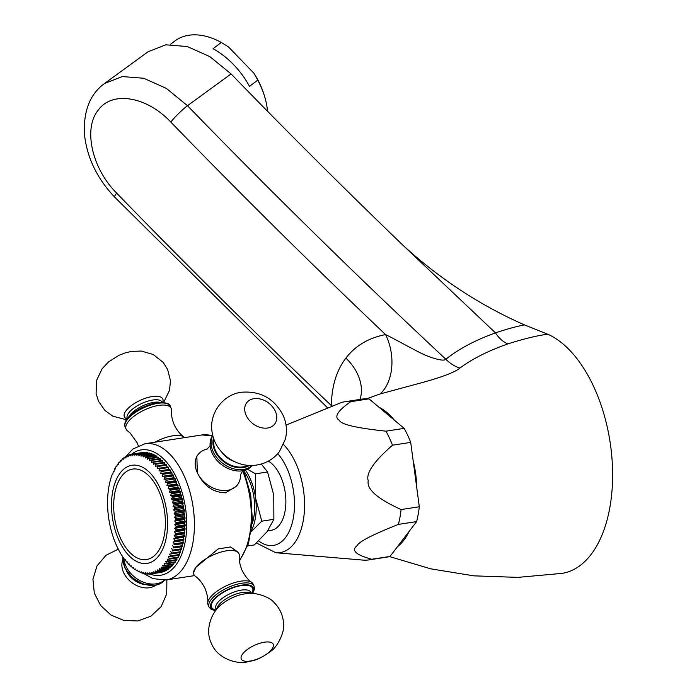 <?xml version="1.0" encoding="UTF-8"?>
<svg xmlns="http://www.w3.org/2000/svg" width="697" height="697" viewBox="0 0 697 697"><rect width="100%" height="100%" fill="white"/><g stroke="black" fill="none" stroke-linecap="round" stroke-linejoin="round"><path stroke-width="1.05" d="M524.44 324.889C479.858 305.242 439.284 278.617 402.718 245.03A5403.414 3987.929 37.3 0 1 231.073 73.926L187.493 105.7A5475.118 4040.849 37.3 0 0 445.88 359.269C458.504 349.058 475.04 340.258 495.489 332.878C506.71 329.106 516.364 326.449 524.44 324.889L547.746 334.22A122.724 67.513 -98.8 0 1 608.455 432.759A122.724 67.513 -98.8 0 1 591.065 554.472A122.724 67.513 81.2 0 1 562.017 573.378L517.906 577.377L473.838 575.844L430.72 568.83L389.562 556.581M331.789 406.299L331.389 405.602C331.641 386.295 336.477 370.473 345.895 358.119C355.322 345.773 368.539 337.923 385.563 334.577A5491.663 4053.055 -142.7 0 1 170.835 122.088C146.684 96.308 111.973 90.593 98.199 110.178C83.117 128.405 91.777 168.334 116.66 193.104A5491.663 4053.055 37.3 0 0 331.389 405.602A44.129 26.242 -179.9 0 1 332.443 406.029M231.073 73.926L209.867 56.631L187.24 46.525L165.825 44.817L148.086 51.735L104.533 83.501C89.913 94.13 83.231 111.215 84.503 134.756C87.108 157.818 97.162 178.606 114.665 197.112L327.695 407.98M546.004 333.497L547.746 334.22C537.544 335.492 524.283 338.707 507.947 343.874A27.575 16.728 70.7 0 1 495.489 332.878L402.718 245.03M394.293 420.091A74.457 40.966 -98.8 0 0 378.846 407.135L368.983 398.858A79.981 43.998 81.2 0 0 362.701 399.006L344.492 401.812A79.981 43.998 81.2 0 1 350.774 401.664C337.514 410.864 333.724 417.094 339.404 420.352C340.859 424.412 356.376 428.019 385.955 431.173L404.164 428.367L378.846 407.135M416.893 488.71A74.457 40.966 -98.8 0 0 413.112 460.447L419.298 506.763L401.089 509.568C377.391 498.712 366.439 489.12 368.243 480.791C365.698 473.411 373.784 461.553 392.498 445.2L410.707 442.395L413.112 460.447M397.482 546.675A74.457 40.966 81.2 0 0 403.851 540.175A74.457 40.966 -98.8 0 0 409.156 531.367L390.024 556.45L371.815 559.255C355.879 554.917 350.974 550.395 357.091 545.681C358.711 541.796 372.477 534.704 398.405 524.397L416.614 521.591L409.156 531.367M459.924 368.033C455.272 372.076 442.569 376.955 421.824 382.679L380.187 393.927A44.129 30.485 -100.4 0 0 385.563 334.577C399.677 341.469 420.866 353.963 428.655 356.472C438.352 360.044 444.094 360.976 445.88 359.269A27.575 18.288 -128.3 0 0 459.924 368.033C472.226 358.894 488.231 350.835 507.947 343.874M380.187 393.927L366.744 398.728M350.774 401.664L368.983 398.858M404.164 428.367A79.981 43.998 81.2 0 1 410.707 442.395M416.614 521.591A79.981 43.998 -98.8 0 0 419.298 506.763M256.479 542.998L275.82 552.738L363.024 560.092A79.981 43.998 -98.8 0 0 368.861 559.9L387.07 557.095A79.981 43.998 -98.8 0 0 390.024 556.45M286.023 425.109L341.539 402.457A79.981 43.998 81.2 0 1 344.492 401.812M385.955 431.173A79.981 43.998 81.2 0 1 389.405 437.951A79.981 43.998 -98.8 0 1 392.498 445.2M268.31 461.153A35.852 19.725 81.2 0 1 280.299 475.659A35.852 19.725 81.2 0 1 271.089 530.321L267.761 530.835M368.861 559.9A79.981 43.998 -98.8 0 0 371.815 559.255M398.405 524.397A79.981 43.998 -98.8 0 0 401.089 509.568M247.688 545.951L254.335 544.932L267.16 531.645L273.877 519.309L273.773 495.175L267.561 471.982L255.45 473.847L247.452 469.22M273.877 519.309L261.767 521.173L255.564 497.98L255.45 473.847M251.277 531.584L261.767 521.173M267.561 471.982L261.314 464.019M251.443 530.469A41.367 22.757 -98.8 0 0 255.564 497.98A41.367 22.757 -98.8 0 0 245.396 470.074M244.142 471.477A38.614 21.241 81.2 0 1 248.655 479.231A38.614 21.241 -98.8 0 1 252.192 523.682M225.584 492.805L236.318 486.306L237.555 484.676A24.822 18.322 -142.7 0 1 227.475 490.331A24.822 18.322 37.3 0 1 197.338 472.775C203.855 485.957 213.273 492.631 225.584 492.805M238.923 553.636A24.822 9.697 -25 0 0 226.586 550.813A24.822 9.697 155 0 0 195.944 567.288A24.822 9.697 155 0 0 193.932 574.616L193.304 573.274L195.944 567.288L218.126 548.966L230.472 546.953L238.296 552.294L238.923 553.636A24.822 9.697 -25 0 1 239.289 555.692C239.28 556.293 238.409 561.538 242.181 570.608C246.712 579.329 251.286 582.03 251.739 582.413A24.822 9.697 -25 0 1 253.089 584.008L254.048 586.081A24.822 9.697 155 0 0 241.711 583.25A24.822 9.697 155 0 0 217.804 593.417A24.822 9.697 155 0 0 209.065 607.061L211.139 609.352L215.565 610.755M197.338 472.775L196.842 456.195L198.087 454.566A24.822 18.322 37.3 0 0 197.338 472.775M173.954 563.908A60.674 33.378 81.2 0 1 173.492 564.465L164.387 565.868A60.674 33.378 -98.8 0 0 164.849 565.311L173.954 563.908L173.971 562.618M175.496 561.834A60.674 33.378 81.2 0 1 175.069 562.444L165.964 563.847A60.674 33.378 -98.8 0 0 166.391 563.237L175.496 561.834L175.47 560.397M176.951 559.569A60.674 33.378 81.2 0 1 176.541 560.231L167.437 561.634A60.674 33.378 -98.8 0 0 167.846 560.972L176.951 559.569L176.855 557.992M178.293 557.112A60.674 33.378 81.2 0 1 177.918 557.827L168.813 559.238A60.674 33.378 -98.8 0 0 169.188 558.515L178.293 557.112L178.136 555.413M179.53 554.49A60.674 33.378 81.2 0 1 179.19 555.248L170.085 556.65A60.674 33.378 -98.8 0 0 170.425 555.892L179.53 554.49L179.303 552.669M180.662 551.693A60.674 33.378 81.2 0 1 180.349 552.503L171.244 553.906A60.674 33.378 -98.8 0 0 171.558 553.096L180.662 551.693L180.349 549.785L181.394 549.593A60.674 33.378 81.2 0 0 181.664 548.739L181.29 546.857L182.318 546.544A60.674 33.378 81.2 0 0 182.553 545.655L182.117 543.791L183.111 543.355A60.674 33.378 81.2 0 0 183.32 542.432L182.814 540.593L183.781 540.053A60.674 33.378 81.2 0 0 183.947 539.086L183.389 537.291L184.322 536.638A60.674 33.378 81.2 0 0 184.452 535.644L183.834 533.893L184.731 533.127A60.674 33.378 81.2 0 0 184.827 532.107L184.156 530.408L185.01 529.528A60.674 33.378 81.2 0 0 185.062 528.5L184.339 526.854L185.149 525.869A60.674 33.378 81.2 0 0 185.167 524.824L184.391 523.247L185.158 522.158A60.674 33.378 81.2 0 0 185.132 521.095L184.313 519.596L185.027 518.411A60.674 33.378 81.2 0 0 184.966 517.34L184.104 515.911L184.766 514.639A60.674 33.378 81.2 0 0 184.661 513.567L183.764 512.217L184.365 510.857A60.674 33.378 81.2 0 0 184.226 509.786L183.285 508.531L183.834 507.085A60.674 33.378 81.2 0 0 183.66 506.013L182.692 504.855L183.18 503.33A60.674 33.378 81.2 0 0 182.971 502.276L181.969 501.204L182.387 499.618A60.674 33.378 81.2 0 0 182.144 498.573L181.115 497.606L181.481 495.95A60.674 33.378 81.2 0 0 181.203 494.922L180.148 494.06L180.453 492.352A60.674 33.378 81.2 0 0 180.131 491.341L179.068 490.592L179.303 488.832A60.674 33.378 81.2 0 0 178.955 487.848L177.874 487.212L178.04 485.408A60.674 33.378 81.2 0 0 177.665 484.45L176.576 483.936L176.672 482.089A60.674 33.378 81.2 0 0 176.263 481.165L175.182 480.764L175.208 478.891A60.674 33.378 81.2 0 0 174.773 478.011L173.684 477.724L173.64 475.824A60.674 33.378 81.2 0 0 173.178 474.979L172.098 474.814L171.985 472.906A60.674 33.378 81.2 0 0 171.497 472.104L170.425 472.061L170.251 470.144A60.674 33.378 81.2 0 0 169.737 469.386L168.683 469.464L168.439 467.548A60.674 33.378 81.2 0 0 167.907 466.842L157.2 468.523L157.444 466.537L166.548 465.134L166.862 467.007M164.954 464.638L164.605 462.904A60.674 33.378 81.2 0 0 164.048 462.303L154.943 463.705A60.674 33.378 81.2 0 1 155.501 464.307L155.318 466.276L166.008 464.472A60.674 33.378 81.2 0 1 166.548 465.134M162.985 462.459L162.61 460.865A60.674 33.378 81.2 0 0 162.035 460.325L151.397 462.355L151.458 460.438L160.563 459.035L160.963 460.49M158.89 458.722L158.48 457.415A60.674 33.378 81.2 0 0 157.879 456.997L148.775 458.399A60.674 33.378 81.2 0 1 149.376 458.818L149.376 460.7L150.874 459.95L159.979 458.548A60.674 33.378 81.2 0 1 160.563 459.035M156.773 457.162L156.372 456.012A60.674 33.378 81.2 0 0 155.762 455.655L146.658 457.058L145.246 458.025L145.133 456.239L154.237 454.836L154.629 455.829M152.46 454.723L152.085 453.886A60.674 33.378 81.2 0 0 151.476 453.651L142.371 455.054A60.674 33.378 81.2 0 1 142.981 455.289L143.146 457.014L144.523 455.943L153.628 454.54A60.674 33.378 81.2 0 1 154.237 454.836M150.264 453.843L149.933 453.163A60.674 33.378 81.2 0 0 149.324 452.998L140.219 454.4L138.947 455.672L138.686 454.078L147.79 452.675L148.069 453.198M145.865 452.789L145.647 452.431A60.674 33.378 81.2 0 0 145.046 452.405L135.941 453.808A60.674 33.378 81.2 0 1 136.542 453.834L136.847 455.35L138.076 453.982L147.18 452.58A60.674 33.378 81.2 0 1 147.79 452.675M143.669 452.614L143.538 452.423A60.674 33.378 81.2 0 0 142.937 452.458L133.833 453.86L132.726 455.394L132.343 454.052L141.482 452.684M160.963 572.394A60.674 33.378 81.2 0 1 160.38 572.498L151.275 573.901A60.674 33.378 -98.8 0 0 151.859 573.797L161.007 572.254M163.002 571.862A60.674 33.378 81.2 0 1 162.427 572.037L153.323 573.439A60.674 33.378 -98.8 0 0 153.898 573.265L163.089 571.549M164.989 571.104A60.674 33.378 81.2 0 1 164.431 571.34L155.326 572.742A60.674 33.378 -98.8 0 0 155.884 572.507L164.989 571.104L165.093 570.608M166.923 570.102A60.674 33.378 81.2 0 1 166.383 570.416L157.278 571.819A60.674 33.378 -98.8 0 0 157.818 571.505L166.923 570.102L167.036 569.44M168.796 568.883A60.674 33.378 81.2 0 1 168.265 569.257L159.16 570.66A60.674 33.378 -98.8 0 0 159.691 570.285L168.796 568.883L168.901 568.055M170.591 567.436A60.674 33.378 81.2 0 1 170.085 567.872L160.981 569.275A60.674 33.378 -98.8 0 0 161.486 568.839L170.591 567.436L170.687 566.452M172.316 565.781A60.674 33.378 81.2 0 1 171.837 566.269L162.732 567.68A60.674 33.378 -98.8 0 0 163.211 567.184L172.316 565.781L172.377 564.631M163.211 567.184L162.75 565.433L164.387 565.868M161.486 568.839L161.094 567.123L162.732 567.68M159.691 570.285L159.36 568.613L160.981 569.275M157.818 571.505L157.557 569.885L159.16 570.66M155.884 572.507L155.684 570.939L157.278 571.819M153.898 573.265L153.767 571.767L155.326 572.742M151.859 573.797L151.789 572.368L153.323 573.439M132.343 454.052A60.674 33.378 81.2 0 0 131.759 454.156L130.705 455.76L130.295 454.514A60.674 33.378 81.2 0 0 129.72 454.688L128.736 456.361L128.292 455.211A60.674 33.378 81.2 0 0 127.734 455.446L126.81 457.188L126.34 456.134A60.674 33.378 81.2 0 0 125.8 456.448L124.937 458.243L124.458 457.293A60.674 33.378 81.2 0 0 123.927 457.668L123.134 459.515L122.637 458.678A60.674 33.378 81.2 0 0 122.132 459.114L121.409 460.996L120.886 460.273A60.674 33.378 81.2 0 0 120.407 460.769L119.753 462.695L119.231 462.085A60.674 33.378 81.2 0 0 118.769 462.642L118.185 464.594L117.654 464.106A60.674 33.378 81.2 0 0 117.227 464.716L116.704 466.694L116.172 466.319A60.674 33.378 81.2 0 0 115.772 466.981L115.319 468.976L114.796 468.715A60.674 33.378 81.2 0 0 114.43 469.438L114.047 471.433L113.533 471.303A60.674 33.378 81.2 0 0 113.184 472.061L112.87 474.065L112.374 474.047A60.674 33.378 81.2 0 0 112.06 474.857L111.328 476.957A60.674 33.378 81.2 0 0 111.058 477.811L110.405 480.006A60.674 33.378 81.2 0 0 110.17 480.895L109.612 483.195A60.674 33.378 81.2 0 0 109.403 484.119L108.941 486.497A60.674 33.378 81.2 0 0 108.767 487.464L108.401 489.913A60.674 33.378 81.2 0 0 108.27 490.906L107.991 493.424A60.674 33.378 81.2 0 0 107.896 494.443L107.713 497.022A60.674 33.378 81.2 0 0 107.66 498.05L107.573 500.673A60.674 33.378 81.2 0 0 107.556 501.727L107.565 504.384A60.674 33.378 81.2 0 0 107.591 505.456L107.695 508.139A60.674 33.378 81.2 0 0 107.756 509.211L107.957 511.912A60.674 33.378 81.2 0 0 108.061 512.983L108.357 515.693A60.674 33.378 81.2 0 0 108.488 516.765L108.88 519.465A60.674 33.378 81.2 0 0 109.054 520.537L109.542 523.22A60.674 33.378 81.2 0 0 109.751 524.275L110.326 526.932A60.674 33.378 81.2 0 0 110.579 527.977L111.241 530.6A60.674 33.378 81.2 0 0 111.52 531.628L112.269 534.198A60.674 33.378 81.2 0 0 112.583 535.209L113.419 537.718A60.674 33.378 81.2 0 0 113.768 538.703L114.683 541.142A60.674 33.378 81.2 0 0 115.057 542.092L116.05 544.462A60.674 33.378 81.2 0 0 116.451 545.385L117.514 547.659A60.674 33.378 -98.8 0 0 117.95 548.539L119.082 550.717A60.674 33.378 -98.8 0 0 119.544 551.571L120.738 553.645A60.674 33.378 -98.8 0 0 121.217 554.446L122.472 556.406A60.674 33.378 -98.8 0 0 122.977 557.164L124.284 559.003A60.674 33.378 -98.8 0 0 124.815 559.708L125.303 559.604L126.166 561.416A60.674 33.378 -98.8 0 0 126.715 562.07L127.176 561.852L128.117 563.646A60.674 33.378 -98.8 0 0 128.675 564.248L129.111 563.908L130.112 565.685A60.674 33.378 -98.8 0 0 130.688 566.225L131.097 565.772L132.16 567.515A60.674 33.378 -98.8 0 0 132.744 568.003L133.118 567.428L134.242 569.135A60.674 33.378 -98.8 0 0 134.843 569.554L135.174 568.874L136.351 570.538A60.674 33.378 -98.8 0 0 136.96 570.895L137.257 570.102L138.485 571.714A60.674 33.378 -98.8 0 0 139.095 572.01L139.348 571.113L140.637 572.664A60.674 33.378 -98.8 0 0 141.247 572.899L141.456 571.897L142.789 573.387A60.674 33.378 -98.8 0 0 143.399 573.553L143.556 572.455L144.932 573.875A60.674 33.378 -98.8 0 0 145.542 573.971L145.647 572.777L147.076 574.119A60.674 33.378 -98.8 0 0 147.677 574.145L147.72 572.873L149.184 574.128A60.674 33.378 -98.8 0 0 149.785 574.093L149.768 572.734L151.275 573.901M149.785 574.093L151.223 573.866M147.677 574.145L148.966 573.945M145.542 573.971L146.71 573.788M143.399 573.553L144.453 573.387M141.247 572.899L142.205 572.751M139.095 572.01L139.966 571.88M136.96 570.895L137.753 570.773M134.843 569.554L135.566 569.449M132.744 568.003L133.415 567.898M130.688 566.225L131.306 566.13M128.675 564.248L129.25 564.161M126.715 562.07L127.246 561.991M124.815 559.708L125.312 559.63M112.374 474.047L112.888 473.969M113.533 471.303L114.081 471.216M114.796 468.715L115.397 468.628M116.172 466.319L116.817 466.215M117.654 464.106L118.351 463.993M119.231 462.085L119.989 461.972M120.886 460.273L121.722 460.151M122.637 458.678L123.543 458.539M124.458 457.293L125.451 457.145M126.34 456.134L127.446 455.969M128.292 455.211L129.52 455.019M130.295 454.514L131.655 454.305M133.833 453.86A60.674 33.378 81.2 0 1 134.434 453.825L143.538 452.423M135.941 453.808L134.774 455.254L134.434 453.825M136.542 453.834L145.647 452.431M138.076 453.982A60.674 33.378 81.2 0 1 138.686 454.078M140.219 454.4A60.674 33.378 81.2 0 1 140.829 454.566L149.933 453.163M142.371 455.054L141.047 456.23L140.829 454.566M142.981 455.289L152.085 453.886M144.523 455.943A60.674 33.378 81.2 0 1 145.133 456.239M146.658 457.058A60.674 33.378 81.2 0 1 147.267 457.415L156.372 456.012M148.775 458.399L147.32 459.253L147.267 457.415M149.376 458.818L158.48 457.415M150.874 459.95A60.674 33.378 81.2 0 1 151.458 460.438M152.931 461.728A60.674 33.378 81.2 0 1 153.506 462.268L162.61 460.865M154.943 463.705L153.384 464.219L153.506 462.268M155.501 464.307L164.605 462.904M156.903 465.884A60.674 33.378 81.2 0 1 157.444 466.537M158.803 468.245A60.674 33.378 81.2 0 1 159.334 468.95L168.439 467.548M168.683 469.464L159.012 470.954L159.334 468.95M159.012 470.954L169.737 469.386M160.632 470.789A60.674 33.378 81.2 0 1 161.146 471.547L170.251 470.144M170.425 472.061L160.763 473.551L161.146 471.547M160.763 473.551L171.497 472.104M162.392 473.507A60.674 33.378 81.2 0 1 162.88 474.308L171.985 472.906M172.098 474.814L162.427 476.304L162.88 474.308M162.427 476.304L173.178 474.979M164.074 476.382A60.674 33.378 81.2 0 1 164.536 477.236L173.64 475.824M173.684 477.724L164.022 479.205L164.536 477.236M164.022 479.205L174.773 478.011M165.668 479.414A60.674 33.378 81.2 0 1 166.104 480.294L175.208 478.891M175.182 480.764L165.511 482.254L166.104 480.294M176.576 483.936L166.914 485.417L167.568 483.491A60.674 33.378 -98.8 0 0 167.158 482.568L176.263 481.165M167.158 482.568L165.511 482.254M167.568 483.491L176.672 482.089M177.874 487.212L168.212 488.702L168.935 486.811A60.674 33.378 -98.8 0 0 168.561 485.861L177.665 484.45M168.561 485.861L166.914 485.417M168.935 486.811L178.04 485.408M179.068 490.592L169.406 492.082L170.199 490.235A60.674 33.378 -98.8 0 0 169.85 489.25L178.955 487.848M169.85 489.25L168.212 488.702M170.199 490.235L179.303 488.832M180.148 494.06L170.486 495.55L171.349 493.755A60.674 33.378 -98.8 0 0 171.026 492.744L180.131 491.341M171.026 492.744L169.406 492.082M171.349 493.755L180.453 492.352M181.115 497.606L171.453 499.096L172.377 497.353A60.674 33.378 -98.8 0 0 172.098 496.325L181.203 494.922M172.098 496.325L170.486 495.55M172.377 497.353L181.481 495.95M181.969 501.204L172.298 502.694L173.283 501.021A60.674 33.378 -98.8 0 0 173.039 499.976L182.144 498.573M173.039 499.976L171.453 499.096M173.283 501.021L182.387 499.618M182.692 504.855L173.022 506.344L174.076 504.733A60.674 33.378 -98.8 0 0 173.867 503.678L182.971 502.276M173.867 503.678L172.298 502.694M174.076 504.733L183.18 503.33M183.285 508.531L173.623 510.021L174.729 508.488A60.674 33.378 -98.8 0 0 174.555 507.416L183.66 506.013M174.555 507.416L173.022 506.344M174.729 508.488L183.834 507.085M183.764 512.217L174.093 513.706L175.261 512.26A60.674 33.378 -98.8 0 0 175.121 511.189L184.226 509.786M175.121 511.189L173.623 510.021M175.261 512.26L184.365 510.857M184.104 515.911L174.442 517.401L175.661 516.041A60.674 33.378 -98.8 0 0 175.557 514.97L184.661 513.567M175.557 514.97L174.093 513.706M175.661 516.041L184.766 514.639M184.313 519.596L174.651 521.086L175.923 519.814A60.674 33.378 -98.8 0 0 175.862 518.742L184.966 517.34M175.862 518.742L174.442 517.401M175.923 519.814L185.027 518.411M184.391 523.247L174.729 524.736L176.053 523.569A60.674 33.378 -98.8 0 0 176.027 522.497L185.132 521.095M176.027 522.497L174.651 521.086M176.053 523.569L185.158 522.158M184.339 526.854L174.677 528.343L176.045 527.281A60.674 33.378 -98.8 0 0 176.062 526.226L185.167 524.824M176.062 526.226L174.729 524.736M176.045 527.281L185.149 525.869M184.156 530.408L174.485 531.898L175.905 530.94A60.674 33.378 -98.8 0 0 175.958 529.903L185.062 528.5M175.958 529.903L174.677 528.343M175.905 530.94L185.01 529.528M183.834 533.893L174.172 535.383L175.627 534.529A60.674 33.378 -98.8 0 0 175.722 533.51L184.827 532.107M175.722 533.51L174.485 531.898M175.627 534.529L184.731 533.127M183.389 537.291L173.727 538.781L175.217 538.04A60.674 33.378 -98.8 0 0 175.348 537.047L184.452 535.644M175.348 537.047L174.172 535.383M175.217 538.04L184.322 536.638M182.814 540.593L173.152 542.083L174.677 541.456A60.674 33.378 -98.8 0 0 174.842 540.489L183.947 539.086M174.842 540.489L173.727 538.781M174.677 541.456L183.781 540.053M182.117 543.791L174.006 544.758A60.674 33.378 -98.8 0 0 174.215 543.834L183.32 542.432M174.215 543.834L173.152 542.083M174.006 544.758L183.111 543.355M181.29 546.857L173.213 547.947A60.674 33.378 -98.8 0 0 173.448 547.058L182.553 545.655M173.448 547.058L172.455 545.281M173.213 547.947L182.318 546.544M180.349 549.785L172.29 550.996A60.674 33.378 -98.8 0 0 172.56 550.142L181.664 548.739M172.56 550.142L171.628 548.347M172.29 550.996L181.394 549.593M171.558 553.096L170.687 551.275M170.425 555.892L169.624 554.063L171.244 553.906M169.188 558.515L168.456 556.694L170.085 556.65M167.846 560.972L167.175 559.151L168.813 559.238M166.391 563.237L165.79 561.433L167.437 561.634M164.849 565.311L164.318 563.524L165.964 563.847M157.339 552.521A45.784 25.188 81.2 0 1 120.799 538.886A45.784 25.188 81.2 0 1 121.722 476.138A45.784 25.188 81.2 0 1 158.271 489.764A45.784 25.188 81.2 0 1 157.339 552.521M164.326 580.209A24.822 18.322 37.3 0 1 156.154 583.833A24.822 18.322 -142.7 0 1 123.874 558.097M206.817 449.173A24.822 18.322 37.3 0 0 198.087 454.566M240.456 474.823A24.822 18.322 -142.7 0 1 237.555 484.676M252.227 465.43A24.822 18.322 -142.7 0 1 243.427 470.606A24.822 18.322 -142.7 0 1 242.373 470.797A24.822 18.322 37.3 0 1 210.102 445.183A24.822 18.322 37.3 0 1 212.768 435.329M184.627 437.62A24.822 9.697 155 0 0 183.938 437.002A24.822 9.697 155 0 0 172.943 435.773A24.822 9.697 -25 0 0 154.969 442.186M138.294 445.74L137.03 442.612L130.069 432.968L127.473 430.807A24.822 9.697 -25 0 1 126.131 429.213A24.822 9.697 -25 0 1 134.87 415.569A24.822 9.697 -25 0 1 158.785 405.401A24.822 9.697 155 0 1 171.122 408.233A24.822 9.697 155 0 1 171.479 410.289C171.479 410.89 170.608 416.126 174.372 425.196C178.902 433.917 183.477 436.618 183.938 437.002M193.932 574.616A24.822 9.697 155 0 0 195.282 576.219C195.735 576.602 200.309 579.303 204.84 588.015C208.603 597.094 207.732 602.33 207.732 602.931A24.822 9.697 155 0 0 208.098 604.987L209.065 607.061M251.739 582.413A24.822 9.697 -25 0 0 240.744 581.185A24.822 9.697 155 0 0 207.732 602.931M170.835 122.088A16.545 2.23 -44.1 0 1 187.493 105.7L166.322 88.371L143.695 78.256L122.271 76.565L104.533 83.492M267.517 111.232A66.189 43.745 -127.1 0 0 264.337 95.585A66.189 43.745 -127.1 0 0 257.751 80.129L253.917 73.22A63.427 41.925 52.9 0 1 263.919 94.261L264.337 95.585M227.614 46.324A63.427 41.925 52.9 0 1 227.675 46.368A63.427 41.925 52.9 0 1 228.433 46.873L221.306 42.456L213.055 48.703A66.189 43.745 52.9 0 1 249.5 86.376L257.751 80.129M221.306 42.456A66.189 43.745 -127.1 0 0 174.764 41.062L170.295 44.442M253.917 73.22L228.433 46.873M359.992 399.425A44.129 32.567 37.3 0 0 345.895 358.119M116.66 193.104A16.545 2.23 135.9 0 0 114.665 197.112M275.82 552.738A59.245 32.593 -98.8 0 0 302.716 523.421A59.245 32.593 -98.8 0 0 295.362 462.259A59.245 32.593 -98.8 0 0 283.548 444.547M258.674 540.95A51.134 28.133 -98.8 0 0 290.579 528.169A51.134 28.133 -98.8 0 0 286.554 467.46A51.134 28.133 -98.8 0 0 277.746 453.66M239.367 560.379A68.942 37.926 -98.8 0 0 242.774 471.172M143.643 573.509L152.965 578.641L165.964 580.009A68.942 37.926 -98.8 0 0 183.677 474.884A68.942 37.926 -98.8 0 0 144.959 443.728L201.869 434.963A68.942 37.926 -98.8 0 1 212.358 435.93M150.012 574.058A63.427 34.894 -98.8 0 0 183.642 548.434A63.427 34.894 -98.8 0 0 176.872 478.543A63.427 34.894 -98.8 0 0 131.376 454.348M119.222 540.959A49.644 27.305 -98.8 0 0 158.846 555.744A49.644 27.305 -98.8 0 0 159.848 487.7A49.644 27.305 81.2 0 0 120.224 472.914A49.644 27.305 81.2 0 0 119.222 540.959M164.675 580.174A24.822 18.322 -142.7 0 1 155.135 585.166A24.822 18.322 -142.7 0 1 122.89 557.034M144.209 584.495A19.307 14.245 -142.7 0 1 126.488 570.982M155.675 585.227A21.163 15.622 -142.7 0 1 149.419 587.737A21.163 15.622 -142.7 0 1 128.509 579.651A21.163 15.622 -142.7 0 1 122.759 560.118M212.82 435.547A24.822 18.322 37.3 0 0 218.1 459.157A24.822 18.322 37.3 0 0 243.392 469.464A24.822 18.322 37.3 0 0 252.009 465.439M213.526 438.021A23.445 17.303 37.3 0 0 220.757 459.123A23.445 17.303 37.3 0 0 243.419 467.574A23.445 17.303 37.3 0 0 249.439 465.404M214.005 439.38A22.618 16.693 37.3 0 0 221.724 459.201A22.618 16.693 37.3 0 0 243.096 466.885A22.618 16.693 37.3 0 0 247.993 465.308M221.707 452.109A19.307 14.245 37.3 0 0 233.687 461.24M253.908 398.684A17.573 12.973 -142.7 0 1 275.254 411.117A17.573 12.973 -142.7 0 1 267.578 428.019A17.573 12.973 37.3 0 1 246.241 415.586A17.573 12.973 37.3 0 1 253.908 398.684M170.155 406.159C170.016 403.441 165.651 402.291 157.043 402.709C142.031 405.271 121.548 417.634 125.164 427.139A24.822 9.697 -25 0 1 133.902 413.495A24.822 9.697 -25 0 1 157.818 403.336A24.822 9.697 -25 0 1 170.155 406.159L171.122 408.233M128.753 416.989A19.307 7.545 -25 0 1 153.732 402.378A19.307 7.545 -25 0 1 160.066 402.387M127.307 418.679L127.246 418.548A19.307 7.545 -25 0 1 134.042 407.937A19.307 7.545 -25 0 1 152.643 400.034A19.307 7.545 -25 0 1 162.235 402.23L162.296 402.361M127.063 418.993A21.163 8.268 -25 0 1 129.119 407.414A21.163 8.268 -25 0 1 152.242 396.549A21.163 8.268 -25 0 1 162.689 402.378M252.349 593.417A23.445 9.157 155 0 0 241.685 585.14A23.445 9.157 155 0 0 215.016 598.165A23.445 9.157 155 0 0 215.774 610.467M251.739 593.4A22.618 8.834 155 0 0 241.345 585.585A22.618 8.834 155 0 0 215.704 598.061A22.618 8.834 155 0 0 216.157 609.988M251.373 593.391L250.876 592.319A19.307 7.545 155 0 0 241.284 590.124A19.307 7.545 155 0 0 222.683 598.026A19.307 7.545 155 0 0 215.887 608.638L216.384 609.709M250.868 593.391A19.307 7.545 155 0 0 242.373 592.476A19.307 7.545 155 0 0 216.706 609.317M244.298 593.957A21.163 8.268 155 0 0 242.007 594.393A21.163 8.268 155 0 0 223.171 603.175C211.958 610.467 204.151 629.626 211.627 643.889C217.656 658.9 237.511 664.572 247.452 661.854C254.248 660.225 258.038 660.529 270.697 651.277C277.589 647.164 285.395 630.733 283.513 623.048C282.93 615.19 279.872 608.446 274.357 602.818C269.521 596.414 253.473 591.448 244.839 593.861L242.007 594.393M264.424 642.198A17.573 6.865 -25 0 1 271.734 649.395A17.573 6.865 -25 0 1 250.04 661.061A17.573 6.865 155 0 1 242.722 653.864A17.573 6.865 155 0 1 264.424 642.198M243.758 470.527L250.72 494.948L252.384 520.493L248.489 543.59L239.446 561.085M165.964 580.009L194.594 575.6M144.959 443.728L132.813 449.077L125.268 457.171M165.215 579.512C162.723 582.701 159.256 584.661 154.812 585.375L143.225 584.182L132.238 577.735L124.763 567.767L122.811 556.912M118.516 549.027L106.04 555.256L97.022 565.886L92.936 579.216L94.304 593.095L100.664 605.527L110.962 615.033L123.883 620.461L137.823 620.966L150.935 616.183L161.138 606.643L166.722 593.835L166.871 579.869M212.472 435.756L201.869 434.963M240.439 474.526L240.439 474.91C242.025 471.703 243.14 470.24 243.802 470.51M207.114 449.103L206.748 449.208C209.414 446.838 210.529 445.366 210.102 444.799M241.397 392.254C260.521 390.747 274.487 398.571 283.296 415.726C286.58 423.288 287.286 431.086 285.395 439.119L279.41 451.63C273.599 459.035 266.054 463.496 256.775 465.021C236.632 468.436 215.512 453.146 212.28 433.02C208.333 414.367 222.448 394.537 241.397 392.254M125.164 427.139L126.131 429.213M126.514 419.786L112.801 416.161L104.968 410.507L98.521 401.315L96.09 393.483L96.622 380.335L102.111 368.765L108.566 361.9L119.021 355.296L125.059 352.943L131.759 351.358L141.378 351.07L153.244 354.503L163.194 362.414L167.585 369.332L170.443 380.632L169.554 390.233L163.656 402.465M252.706 593.435L254.475 589.148L254.048 586.081"/></g></svg>

